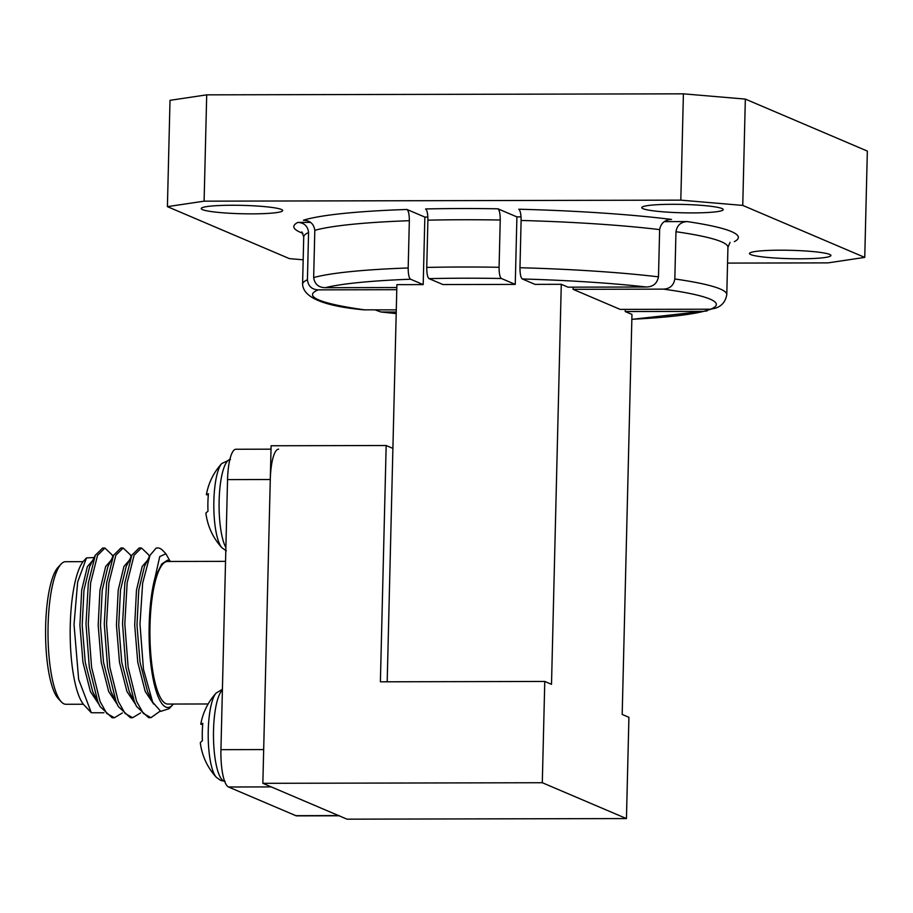 <?xml version="1.0" encoding="UTF-8"?>
<svg xmlns="http://www.w3.org/2000/svg" width="913" height="913" viewBox="0 0 913 913"><rect width="100%" height="100%" fill="white"/><g stroke="black" fill="none" stroke-linecap="round" stroke-linejoin="round"><path stroke-width="1.37" d="M252.056 213.859A40.731 4.188 -178.6 0 0 282.688 210.549A40.731 4.188 -178.6 0 0 231.868 205.254A40.731 4.188 -178.6 0 0 201.237 208.563A40.731 4.188 -178.6 0 0 252.056 213.859M692.602 212.912A40.731 4.188 -178.6 0 0 723.222 209.602A40.731 4.188 -178.6 0 0 672.402 204.307A40.731 4.188 -178.6 0 0 641.782 207.616A40.731 4.188 -178.6 0 0 692.602 212.912M800.302 258.801A40.731 4.188 -178.6 0 0 830.921 255.492A40.731 4.188 -178.6 0 0 780.101 250.196A40.731 4.188 -178.6 0 0 749.482 253.506A40.731 4.188 -178.6 0 0 800.302 258.801M427.9 220.17C427.889 213.927 427.124 210.195 425.584 208.951A222.35 22.859 1.4 0 1 460.974 208.541A222.35 22.859 1.4 0 1 497.916 208.803C499.445 210.036 500.221 213.779 500.233 220.022A212.158 21.809 -178.6 0 0 463.245 219.748A212.158 21.809 -178.6 0 0 427.9 220.17L426.748 267.429C426.759 273.695 427.535 277.426 429.064 278.648L442.931 284.559L515.252 284.399L501.397 278.499A201.978 20.759 -178.6 0 0 464.363 278.203A201.978 20.759 -178.6 0 0 429.064 278.648M426.748 267.429A212.158 21.809 1.4 0 1 462.092 267.007A212.158 21.809 1.4 0 1 499.08 267.281C499.091 273.535 499.868 277.278 501.397 278.499M542.299 782.726L626.444 818.573L346.997 819.166L262.853 783.32L542.299 782.726L544.776 681.452L551.509 684.328L561.278 284.308L534.984 284.365L522.339 278.979C520.787 277.792 519.988 274.048 519.965 267.726A212.158 21.809 1.4 0 1 658.478 276.856L659.643 229.597C660.921 223.092 664.892 219.702 671.523 219.44A222.35 22.859 1.4 0 0 518.744 209.225C520.307 210.435 521.095 214.178 521.118 220.467L519.965 267.726M626.444 818.573L628.92 717.31L622.187 714.434L631.967 314.414L625.234 311.55L625.279 309.381M726.782 294.591C725.595 301.587 721.772 306.14 715.278 308.263L710.588 309.199L620.178 309.393L573.067 289.318L663.477 289.124C669.925 288.782 673.714 285.404 674.821 278.979A212.158 21.809 1.4 0 1 726.782 294.591L727.935 247.332A212.158 21.809 -178.6 0 0 675.974 231.719L674.821 278.979M573.113 287.161L573.067 289.318M658.478 276.856C657.132 283.441 653.092 286.83 646.358 287.002L568.012 287.173L561.278 284.308M387.192 681.794L392.898 448.386L386.165 445.521L271.104 445.761L262.853 783.32M544.776 681.452L380.39 681.806L386.165 445.521M710.999 309.199L703.569 311.379L625.234 311.55M423.198 284.605L410.565 279.218A201.978 20.759 -178.6 0 0 325.29 287.686C318.557 287.527 314.677 284.16 313.661 277.586L314.814 230.327C313.832 223.833 310.032 220.467 303.424 220.227A222.35 22.859 1.4 0 1 406.97 209.465L424.853 217.089L423.198 284.605L396.904 284.651L392.898 448.386M325.29 287.686L396.835 287.538M396.778 289.695L318.272 289.866C311.824 289.547 308.206 286.18 307.419 279.766L308.571 232.507A212.158 21.809 -178.6 0 0 303.732 236.969L301.849 231.879M396.288 309.872L363.705 309.827C323.75 306.083 303.378 297.547 302.58 284.228A212.158 21.809 1.4 0 1 307.419 279.766M664.31 221.619L687.192 221.574C680.79 221.962 677.058 225.34 675.974 231.719M375.197 309.918L380.892 311.984L396.231 312.041M499.08 267.281L500.233 220.022M406.97 209.465C408.522 210.663 409.309 214.418 409.344 220.706L408.179 267.966C408.214 274.288 409.013 278.031 410.565 279.218M302.933 233.351A222.35 22.859 1.4 0 1 297.855 222.407C304.234 222.761 307.807 226.127 308.571 232.507M303.173 259.806L289.421 258.63L167.41 206.646L170.012 100.327L206.703 94.849L204.101 201.168L680.813 200.141L683.403 93.834L745.339 99.095L742.748 205.414L864.748 257.398L828.057 262.876L727.547 263.092M745.339 99.095L867.35 151.079L864.748 257.398M206.703 94.849L683.403 93.834M297.855 222.407L310.534 222.373M424.853 217.089L427.855 217.077M521.038 216.883L516.906 216.895L497.916 208.803M742.748 205.414L680.813 200.141M204.101 201.168L167.41 206.646M516.906 216.895L515.252 284.399M230.475 459.456L221.745 463.542A43.607 10.865 89.9 0 0 213.813 505.654A43.607 10.865 89.9 0 0 221.927 547.743L226.31 550.893M222.418 689.281L216.13 693.081A43.607 10.865 89.9 0 0 208.198 735.193A43.607 10.865 89.9 0 0 216.313 777.283L220.706 780.432L225.066 781.334M61.354 701.892L58.272 698.616A67.893 16.913 -90.1 0 1 45.65 625.827A67.893 16.913 -90.1 0 1 57.987 567.395L61.057 564.108A71.282 17.758 89.9 0 0 48.092 625.462A71.282 17.758 89.9 0 0 61.354 701.892A71.282 17.758 89.9 0 0 65.919 704.277L83.391 704.243M170.971 561.472L167.524 560.16L161.727 564.017L155.039 577.587A74.683 18.602 89.9 0 0 149.173 624.88A74.683 18.602 89.9 0 0 172.614 704.927A74.683 18.602 89.9 0 0 173.379 704.049M172.614 704.927L169.145 708.659L160.745 711.375L152.676 702.165L143.455 669.309L139.986 624.104L142.645 583.11L149.994 555.355L156.066 548.165A84.863 21.136 -90.1 0 1 157.641 547.926A84.863 21.136 -90.1 0 1 163.073 550.767L165.744 553.598M208.153 703.969L167.832 704.06A71.282 17.758 -90.1 0 1 150.017 625.245A71.282 17.758 -90.1 0 1 167.524 561.484L225.545 561.358M94.176 557.512L86.495 557.923L77.662 581.992L74.033 624.492L78.655 679.398L91.323 712.745L103.911 712.768M91.323 712.745L84.156 705.121A74.683 18.602 -90.1 0 1 70.267 625.051A74.683 18.602 -90.1 0 1 83.836 560.776L86.507 557.923M96.356 697.646A71.282 17.758 -90.1 0 1 96.002 698.297M149.412 556.519L148.465 554.625L141.435 547.96L139.153 547.971L131.792 555.264L124.864 582.871L122.536 623.864L125.846 667.255L134.314 701.424L136.585 706.502L148.648 717.675L150.93 717.675L160.174 711.124M141.435 547.96L134.085 555.264L127.147 582.859L124.819 623.853L128.128 667.243L136.596 701.412L143.295 713.373L150.93 717.675M112.881 556.599L111.934 554.705L104.904 548.04L102.621 548.051L95.272 555.344L88.333 582.951L86.005 623.944L89.314 667.335L97.782 701.492L100.053 706.582L112.116 717.755L114.399 717.755L122.365 712.962M104.904 548.04L97.554 555.332L90.615 582.939L88.287 623.933L91.597 667.323L100.065 701.492L106.764 713.452L114.399 717.755M131.152 556.553L130.194 554.659L123.164 548.005L120.881 548.005L113.532 555.298L106.604 582.905L104.276 623.899L107.586 667.289L116.054 701.458L118.313 706.548L130.376 717.721L132.659 717.709L140.625 712.916M123.164 548.005L115.814 555.298L108.887 582.905L106.559 623.899L109.868 667.289L118.336 701.458L125.035 713.407L132.659 717.709M155.518 580.463L155.039 577.53M339.031 815.777L296.736 815.868A33.941 8.457 -90.1 0 1 295.846 815.674L338.586 815.583L271.264 786.903L228.524 786.995A33.941 8.457 -90.1 0 1 220.935 749.664L227.542 479.61A33.941 8.457 -90.1 0 1 235.885 449.253L271.024 449.173M295.846 815.674L228.524 786.995M220.935 749.664L263.674 749.573L270.282 479.519L227.542 479.61M216.13 693.081C208.13 701.903 203.017 712.22 200.792 724.043L202.812 723.29A31.624 7.875 89.9 0 0 202.389 740.683L200.312 742.6L200.449 744.004C202.412 756.774 207.696 767.867 216.313 777.283M200.757 724.237L202.709 724.408M221.745 463.542C213.733 472.363 208.621 482.68 206.406 494.504L208.426 493.739A31.624 7.875 89.9 0 0 208.004 511.143L205.927 513.06L206.053 514.464C208.027 527.235 213.311 538.328 221.927 547.743M206.372 494.698L208.324 494.869M157.515 547.926L156.066 548.165M83.083 561.666L65.61 561.7A71.282 17.758 89.9 0 0 61.057 564.108M169.829 560.742L165.892 553.757L159.729 556.61L155.039 577.587M278.625 449.162A33.941 8.457 89.9 0 0 270.282 479.519M338.586 815.583A33.941 8.457 89.9 0 0 339.476 815.777M95.477 554.921L89.679 566.551L83.962 590.175L82.193 625.245L85.251 662.37L92.715 691.609L100.053 706.582M113.737 554.887L107.939 566.517L102.233 590.129L100.464 625.211L103.511 662.336L110.975 691.575L118.313 706.548M131.997 554.842L126.211 566.471L120.493 590.095L118.724 625.165L121.771 662.302L129.235 691.529L136.585 706.502M149.994 555.355L144.471 566.437L138.765 590.06L136.984 625.131L140.043 662.256L147.507 691.495L152.676 702.165M92.738 560.411L87.397 566.562L81.679 590.175L79.91 625.257L82.969 662.382L90.433 691.62L98.809 704.128M110.998 560.377L105.657 566.517L99.951 590.14L98.182 625.211L101.229 662.336L108.693 691.575L117.081 704.094M129.258 560.331L123.928 566.482L118.211 590.095L116.442 625.177L119.489 662.302L126.953 691.54L135.341 704.049M147.529 560.297L142.188 566.437L136.482 590.06L134.702 625.131L137.76 662.267L145.224 691.495L153.704 704.083M167.524 560.16L161.727 564.017M631.842 319.276A201.978 20.759 -178.6 0 0 703.569 311.379M710.588 309.199A201.978 20.759 -178.6 0 0 663.477 289.124M646.358 287.002A201.978 20.759 -178.6 0 0 522.339 278.979M318.272 289.866A201.978 20.759 -178.6 0 0 365.394 309.941M659.643 229.597A212.158 21.809 -178.6 0 0 521.118 220.467M687.192 221.574A222.35 22.859 1.4 0 1 734.314 241.648M382.513 312.063A201.978 20.759 -178.6 0 0 396.196 313.513M313.661 277.586A212.158 21.809 1.4 0 1 408.179 267.966M409.344 220.706A212.158 21.809 -178.6 0 0 314.814 230.327M229.848 459.524A46.164 11.492 89.9 0 0 219.131 500.746A46.164 11.492 89.9 0 0 225.876 547.606M222.395 690.08A46.164 11.492 89.9 0 0 213.528 730.286A46.164 11.492 89.9 0 0 223.845 781.072A46.164 11.492 89.9 0 0 224.655 781.3M730.069 242.344L727.935 247.332M707.084 310.934L631.842 319.356M302.58 284.228L303.732 236.969M380.892 311.984L396.196 313.593"/></g></svg>
